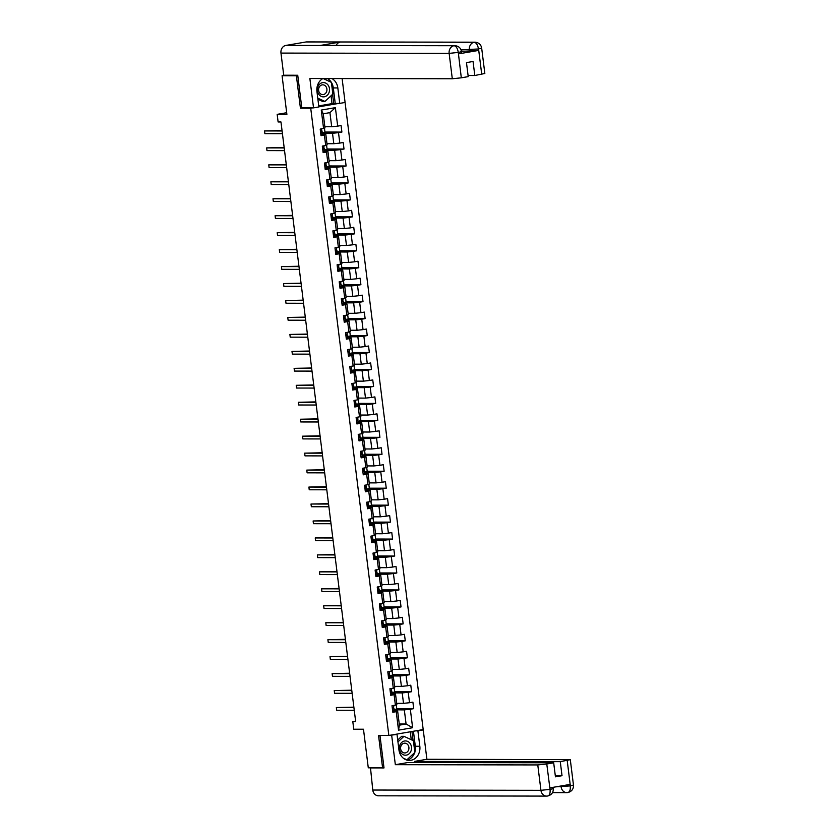 <?xml version="1.0" encoding="UTF-8"?>
<svg xmlns="http://www.w3.org/2000/svg" width="838" height="838" viewBox="0 0 838 838"><rect width="100%" height="100%" fill="white"/><g stroke="black" fill="none" stroke-linecap="round" stroke-linejoin="round"><path stroke-width="1.26" d="M297.783 75.567L296.39 75.797L300.423 108.196L310.72 108.217L388.842 735.471L423.19 729.573L345.078 102.456L339.746 103.378L337.829 87.938A12.361 10.548 90.1 0 0 331.911 78.552M296.39 75.797L282.081 75.776L285.36 75.211M388.842 735.471L378.546 735.45L382.589 767.849L383.982 767.608M382.589 767.849L368.28 767.818L363.483 729.228L353.751 729.217L352.808 721.602L355.668 721.612L280.971 121.971L278.111 121.96L277.169 114.356L286.889 114.366L282.081 75.776M310.72 108.217L312.742 107.872M318.849 106.824L338.961 103.367M324.861 126.748L331.691 126.758L329.931 112.627L323.248 113.779L325.008 127.91L320.2 129.125L321.006 135.651L324.4 135.075L325.699 145.508L322.305 146.084L323.122 152.61L326.506 152.034L327.805 162.467L324.421 163.043L325.228 169.569L328.622 168.983L329.921 179.426L326.537 180.002L327.344 186.528L330.738 185.942L332.037 196.385L328.643 196.961L329.46 203.487L332.843 202.901L334.142 213.344L330.759 213.92L331.565 220.446L334.959 219.86L336.258 230.303L332.875 230.879L333.681 237.405L337.075 236.819L338.374 247.262L334.98 247.839L335.797 254.364L339.181 253.778L340.479 264.221L337.096 264.798L337.903 271.323L341.296 270.737L342.595 281.18L339.212 281.757L340.019 288.282L343.402 287.696L344.711 298.139L341.317 298.716L342.134 305.242L345.518 304.655L346.817 315.098L343.433 315.675L344.24 322.201L347.634 321.614L348.933 332.047L345.539 332.634L346.356 339.16L349.739 338.573L351.049 349.006L347.655 349.593L348.472 356.119L351.855 355.532L353.154 365.965L349.771 366.552L350.577 373.078L353.971 372.491L355.27 382.924L351.876 383.511L352.693 390.037L356.077 389.45L357.386 399.883L353.992 400.47L354.809 406.985L358.193 406.409L359.492 416.842L356.108 417.429L356.915 423.944L360.309 423.368L361.607 433.801L358.214 434.388L359.031 440.903L362.414 440.327L363.713 450.76L360.33 451.347L361.147 457.862L364.53 457.286L365.829 467.719L362.445 468.306L363.252 474.821L366.646 474.245L367.945 484.678L364.551 485.265L365.368 491.78L368.751 491.204L370.05 501.637L366.667 502.224L367.484 508.739L370.867 508.163L372.166 518.596L368.783 519.183L369.589 525.698L372.983 525.122L374.282 535.555L370.888 536.142L371.705 542.657L375.089 542.081L376.388 552.514L373.004 553.09L373.821 559.616L377.205 559.04L378.504 569.473L375.12 570.05L375.927 576.575L379.321 575.999L380.62 586.432L377.226 587.009L378.043 593.534L381.426 592.958L382.725 603.391L379.342 603.968L380.148 610.493L383.542 609.917L384.841 620.35L381.458 620.927L382.264 627.453L385.658 626.876L386.957 637.309L383.563 637.886L384.38 644.412L387.764 643.835L389.062 654.269L385.679 654.845L386.486 661.371L389.88 660.794L391.178 671.228L387.795 671.804L388.602 678.33L391.995 677.743L393.294 688.187L389.9 688.763L390.718 695.289L394.101 694.702L395.4 705.146L392.016 705.722L392.823 712.248L396.217 711.661L398.521 730.149L412.621 727.73L406.084 724.011L404.325 709.88L394.122 709.859M323.583 128.549L321.279 110.071L335.389 107.652L337.693 126.129L341.076 125.543L341.894 132.069L324.935 132.037M412.621 727.73L410.327 709.241L413.71 708.665L412.904 702.139L409.51 702.726L408.211 692.282L411.594 691.706L410.788 685.18L407.404 685.767L406.095 675.323L409.489 674.747L408.672 668.221L405.288 668.808L403.989 658.375L407.373 657.788L406.566 651.262L403.172 651.849L401.873 641.416L405.267 640.829L404.45 634.303L401.067 634.89L399.757 624.457L403.151 623.87L402.334 617.344L398.951 617.931L397.652 607.498L401.035 606.911L400.229 600.385L396.835 600.972L395.536 590.539L398.93 589.952L398.113 583.426L394.729 584.013L393.42 573.58L396.814 572.993L395.997 566.478L392.613 567.054L391.315 556.621L394.698 556.034L393.891 549.519L390.498 550.095L389.199 539.662L392.593 539.075L391.775 532.559L388.392 533.136L387.093 522.703L390.477 522.116L389.66 515.6L386.276 516.177L384.977 505.743L388.361 505.157L387.554 498.641L384.16 499.218L382.861 488.784L386.255 488.198L385.438 481.682L382.055 482.259L380.756 471.825L384.139 471.239L383.322 464.723L379.939 465.3L378.64 454.866L382.023 454.28L381.217 447.764L377.823 448.34L376.524 437.907L379.918 437.321L379.101 430.805L375.717 431.381L374.418 420.948L377.802 420.372L376.985 413.846L373.601 414.422L372.302 403.989L375.686 403.413L374.879 396.887L371.485 397.463L370.187 387.03L373.58 386.454L372.763 379.928L369.38 380.504L368.081 370.071L371.464 369.495L370.658 362.969L367.264 363.545L365.965 353.112L369.349 352.536L368.542 346.01L365.148 346.586L363.849 336.153L367.243 335.577L366.426 329.051L363.043 329.627L361.744 319.194L365.127 318.618L364.321 312.092L360.927 312.679L359.628 302.235L363.011 301.659L362.205 295.133L358.811 295.72L357.512 285.276L360.906 284.7L360.089 278.174L356.705 278.761L355.406 268.317L358.79 267.741L357.983 261.215L354.589 261.802L353.29 251.358L356.684 250.782L355.867 244.256L352.484 244.843L351.174 234.399L354.568 233.823L353.751 227.297L350.368 227.884L349.069 217.44L352.452 216.864L351.646 210.338L348.252 210.925L346.953 200.481L350.347 199.905L349.53 193.379L346.146 193.966L344.837 183.522L348.231 182.946L347.414 176.42L344.03 177.007L342.732 166.563L346.115 165.987L345.308 159.461L341.914 160.048L340.616 149.614L344.009 149.028L343.192 142.502L339.809 143.089L338.51 132.655L341.894 132.069M325.699 145.508L327.124 144.869L325.825 134.426L320.86 134.426M322.305 133.263L332.508 133.284L333.807 143.717L326.977 143.707M325.825 134.426L324.4 135.075M338.51 132.655L332.508 133.284M339.809 143.089L333.807 143.717M327.805 162.467L329.229 161.828L327.93 151.385L322.965 151.385M324.411 150.222L334.613 150.243L335.912 160.676L329.093 160.666M327.93 151.385L326.506 152.034M340.616 149.614L334.613 150.243M341.914 160.048L335.912 160.676M329.921 179.426L331.345 178.787L330.046 168.344L325.081 168.344M326.527 167.181L336.729 167.202L338.028 177.635L331.199 177.625M330.046 168.344L328.622 168.983M342.732 166.563L336.729 167.202M344.03 177.007L338.028 177.635M332.037 196.385L333.461 195.746L332.162 185.303L327.197 185.292M328.643 184.14L338.845 184.161L340.144 194.594L333.315 194.584M332.162 185.303L330.738 185.942M344.837 183.522L338.845 184.161M346.146 193.966L340.144 194.594M334.142 213.344L335.567 212.705L334.268 202.262L329.303 202.251M330.748 201.099L340.951 201.12L342.25 211.553L335.43 211.543M334.268 202.262L332.843 202.901M346.953 200.481L340.951 201.12M348.252 210.925L342.25 211.553M336.258 230.303L337.683 229.664L336.384 219.221L331.419 219.21L332.896 218.393A8.401 0.639 -7.1 0 0 332.906 218.372A8.401 0.639 -7.1 0 0 332.896 218.341L332.644 216.298A8.401 0.639 -7.1 0 0 332.644 216.298A8.401 0.639 -7.1 0 0 331.24 216.12M332.864 218.058L343.067 218.079L344.366 228.512L337.536 228.502M336.384 219.221L334.959 219.86M349.069 217.44L343.067 218.079M350.368 227.884L344.366 228.512M338.374 247.262L339.799 246.613L338.5 236.18L333.524 236.169M334.98 235.017L345.183 235.038L346.482 245.471L339.652 245.461M338.5 236.18L337.075 236.819M351.174 234.399L345.183 235.038M352.484 244.843L346.482 245.471M340.479 264.221L341.904 263.572L340.605 253.139L335.64 253.128M337.086 251.976L347.288 251.997L348.587 262.43L341.768 262.42M340.605 253.139L339.181 253.778M353.29 251.358L347.288 251.997M354.589 261.802L348.587 262.43M342.595 281.18L344.02 280.531L342.721 270.098L337.756 270.087M339.201 268.935L349.404 268.956L350.703 279.389L343.873 279.379M342.721 270.098L341.296 270.737M355.406 268.317L349.404 268.956M356.705 278.761L350.703 279.389M344.711 298.139L346.136 297.49L344.837 287.057L339.861 287.046M341.317 285.894L351.52 285.915L352.819 296.348L345.989 296.338M344.837 287.057L343.402 287.696M357.512 285.276L351.52 285.915M358.811 295.72L352.819 296.348M346.817 315.098L348.241 314.449L346.942 304.016L341.977 304.005L343.465 303.188A8.401 0.639 -7.1 0 0 343.465 303.157A8.401 0.639 -7.1 0 0 343.454 303.136L343.203 301.093A8.401 0.639 -7.1 0 0 343.203 301.093A8.401 0.639 -7.1 0 0 341.799 300.915M343.423 302.853L353.626 302.874L354.924 313.307L348.095 313.297M346.942 304.016L345.518 304.655M359.628 302.235L353.626 302.874M360.927 312.679L354.924 313.307M348.933 332.047L350.357 331.408L349.058 320.975L344.093 320.964M345.539 319.812L355.741 319.833L357.04 330.266L350.211 330.256M349.058 320.975L347.634 321.614M361.744 319.194L355.741 319.833M363.043 329.627L357.04 330.266M351.049 349.006L352.473 348.367L351.164 337.934L346.199 337.924M347.655 336.771L357.847 336.792L359.156 347.225L352.327 347.215M351.164 337.934L349.739 338.573M363.849 336.153L357.847 336.792M365.148 346.586L359.156 347.225M353.154 365.965L354.579 365.326L353.28 354.893L348.315 354.883M349.76 353.73L359.963 353.751L361.262 364.184L354.432 364.174M353.28 354.893L351.855 355.532M365.965 353.112L359.963 353.751M367.264 363.545L361.262 364.184M355.27 382.924L356.695 382.285L355.396 371.852L350.431 371.842M351.876 370.689L362.079 370.7L363.378 381.143L356.548 381.133M355.396 371.852L353.971 372.491M368.081 370.071L362.079 370.7M369.38 380.504L363.378 381.143M357.386 399.883L358.811 399.244L357.501 388.811L352.536 388.801L354.024 387.984A8.401 0.639 -7.1 0 0 354.024 387.952A8.401 0.639 -7.1 0 0 354.013 387.931L353.772 385.889A8.401 0.639 -7.1 0 0 352.369 385.71M353.992 387.648L364.184 387.659L365.494 398.102L358.664 398.092M357.501 388.811L356.077 389.45M370.187 387.03L364.184 387.659M371.485 397.463L365.494 398.102M359.492 416.842L360.916 416.203L359.617 405.77L354.652 405.76M356.098 404.607L366.3 404.618L367.599 415.061L360.769 415.051M359.617 405.77L358.193 406.409M372.302 403.989L366.3 404.618M373.601 414.422L367.599 415.061M361.607 433.801L363.032 433.162L361.733 422.729L356.768 422.719M358.214 421.566L368.416 421.577L369.715 432.02L362.885 432.01M361.733 422.729L360.309 423.368M374.418 420.948L368.416 421.577M375.717 431.381L369.715 432.02M363.713 450.76L365.138 450.121L363.839 439.688L358.874 439.678M360.33 438.525L370.522 438.536L371.821 448.979L365.001 448.969M363.839 439.688L362.414 440.327M376.524 437.907L370.522 438.536M377.823 448.34L371.821 448.979M365.829 467.719L367.254 467.08L365.955 456.647L360.989 456.637M362.435 455.484L372.638 455.495L373.937 465.938L367.107 465.918M365.955 456.647L364.53 457.286M378.64 454.866L372.638 455.495M379.939 465.3L373.937 465.938M367.945 484.678L369.369 484.039L368.071 473.606L363.105 473.596L364.582 472.768A8.401 0.639 -7.1 0 0 364.593 472.747A8.401 0.639 -7.1 0 0 364.582 472.726L364.331 470.684A8.401 0.639 -7.1 0 0 364.331 470.684A8.401 0.639 -7.1 0 0 362.927 470.506M364.551 472.443L374.754 472.454L376.053 482.898L369.223 482.877M368.071 473.606L366.646 474.245M380.756 471.825L374.754 472.454M382.055 482.259L376.053 482.898M370.05 501.637L371.475 500.998L370.176 490.565L365.211 490.555M366.667 489.402L376.859 489.413L378.158 499.857L371.339 499.836M370.176 490.565L368.751 491.204M382.861 488.784L376.859 489.413M384.16 499.218L378.158 499.857M372.166 518.596L373.591 517.957L372.292 507.524L367.327 507.514M368.772 506.362L378.975 506.372L380.274 516.816L373.444 516.795M372.292 507.524L370.867 508.163M384.977 505.743L378.975 506.372M386.276 516.177L380.274 516.816M374.282 535.555L375.707 534.916L374.408 524.483L369.443 524.473M370.888 523.321L381.091 523.331L382.39 533.764L375.56 533.754M374.408 524.483L372.983 525.122M387.093 522.703L381.091 523.331M388.392 533.136L382.39 533.764M376.388 552.514L377.812 551.875L376.513 541.442L371.548 541.432M373.004 540.269L383.196 540.29L384.495 550.723L377.676 550.713M376.513 541.442L375.089 542.081M389.199 539.662L383.196 540.29M390.498 550.095L384.495 550.723M378.504 569.473L379.928 568.834L378.629 558.401L373.664 558.391M375.11 557.228L385.312 557.249L386.611 567.682L379.782 567.672M378.629 558.401L377.205 559.04M391.315 556.621L385.312 557.249M392.613 567.054L386.611 567.682M380.62 586.432L382.044 585.793L380.745 575.36L375.78 575.35M377.226 574.187L387.428 574.208L388.727 584.641L381.898 584.631M380.745 575.36L379.321 575.999M393.42 573.58L387.428 574.208M394.729 584.013L388.727 584.641M382.725 603.391L384.15 602.752L382.851 592.309L377.886 592.309M379.331 591.146L389.534 591.167L390.833 601.6L384.014 601.59M382.851 592.309L381.426 592.958M395.536 590.539L389.534 591.167M396.835 600.972L390.833 601.6M384.841 620.35L386.266 619.711L384.967 609.268L380.002 609.268M381.447 608.105L391.65 608.126L392.949 618.559L386.119 618.549M384.967 609.268L383.542 609.917M397.652 607.498L391.65 608.126M398.951 617.931L392.949 618.559M386.957 637.309L388.382 636.671L387.083 626.227L382.107 626.227M383.563 625.064L393.766 625.085L395.065 635.518L388.235 635.508M387.083 626.227L385.658 626.876M399.757 624.457L393.766 625.085M401.067 634.89L395.065 635.518M389.062 654.269L390.487 653.63L389.188 643.186L384.223 643.186M385.669 642.023L395.871 642.044L397.17 652.477L390.351 652.467M389.188 643.186L387.764 643.835M401.873 641.416L395.871 642.044M403.172 651.849L397.17 652.477M391.178 671.228L392.603 670.589L391.304 660.145L386.339 660.145M387.785 658.982L397.987 659.003L399.286 669.436L392.456 669.426M391.304 660.145L389.88 660.794M403.989 658.375L397.987 659.003M405.288 668.808L399.286 669.436M393.294 688.187L394.719 687.548L393.42 677.104L388.444 677.094M389.9 675.941L400.103 675.962L401.402 686.395L394.572 686.385M393.42 677.104L391.995 677.743M406.095 675.323L400.103 675.962M407.404 685.767L401.402 686.395M395.4 705.146L396.824 704.507L395.526 694.063L390.56 694.053M392.006 692.9L402.209 692.921L403.507 703.354L396.688 703.344M395.526 694.063L394.101 694.702M408.211 692.282L402.209 692.921M409.51 702.726L403.507 703.354M398.521 730.149L399.401 725.153L397.641 711.022L392.676 711.012L394.153 710.195A8.401 0.639 -7.1 0 0 394.164 710.174A8.401 0.639 -7.1 0 0 394.153 710.142L393.902 708.1A8.401 0.639 -7.1 0 0 393.902 708.1A8.401 0.639 -7.1 0 0 392.498 707.921M399.255 724.001L406.084 724.011L399.401 725.153M397.641 711.022L396.217 711.661M410.327 709.241L404.325 709.88M286.69 112.721L277.169 114.356M355.605 721.12L352.808 721.602M335.389 107.652L329.931 112.627M323.248 113.779L321.279 110.071M337.693 126.129L331.691 126.758M413.71 708.665L396.751 708.634M396.269 704.748L396.803 709.042L394.08 709.503M394.153 687.789L394.688 692.083L391.964 692.544M411.594 691.706L394.646 691.675M392.048 670.84L392.582 675.124L389.859 675.585M409.489 674.747L392.53 674.716M389.932 653.881L390.466 658.165L387.743 658.626M407.373 657.788L390.414 657.757M387.826 636.922L388.35 641.206L385.627 641.667M405.267 640.829L388.308 640.798M385.71 619.963L386.245 624.247L383.521 624.708M403.151 623.87L386.192 623.839M383.595 603.004L384.129 607.288L381.405 607.749M401.035 606.911L384.076 606.88M381.489 586.045L382.023 590.329L379.289 590.79M398.93 589.952L381.971 589.921M379.373 569.086L379.907 573.37L377.184 573.831M396.814 572.993L379.855 572.962M377.257 552.127L377.791 556.411L375.068 556.872M394.698 556.034L377.739 556.003M375.152 535.168L375.686 539.452L372.952 539.923M392.593 539.075L375.634 539.044M373.036 518.209L373.57 522.493L370.846 522.964M390.477 522.116L373.518 522.095M370.92 501.25L371.454 505.534L368.73 506.005M388.361 505.157L371.402 505.136M368.814 484.291L369.349 488.575L366.615 489.046M386.255 488.198L369.296 488.177M366.698 467.332L367.233 471.616L364.509 472.087M384.139 471.239L367.18 471.218M364.582 450.373L365.117 454.657L362.393 455.128M382.023 454.28L365.075 454.259M362.477 433.414L363.011 437.698L360.277 438.169M379.918 437.321L362.959 437.3M360.361 416.455L360.895 420.739L358.172 421.21M377.802 420.372L360.843 420.341M358.245 399.496L358.779 403.78L356.056 404.251M375.686 403.413L358.737 403.382M356.14 382.537L356.674 386.821L353.94 387.292M373.58 386.454L356.621 386.423M354.024 365.578L354.558 369.862L351.834 370.333M371.464 369.495L354.505 369.464M351.908 348.618L352.442 352.903L349.718 353.374M369.349 352.536L352.4 352.505M349.802 331.659L350.336 335.944L347.602 336.415M367.243 335.577L350.284 335.546M347.686 314.7L348.22 318.985L345.497 319.456M365.127 318.618L348.168 318.587M345.57 297.741L346.104 302.026L343.381 302.497M363.011 301.659L346.063 301.628M343.465 280.782L343.999 285.067L341.265 285.538M360.906 284.7L343.947 284.669M341.349 263.823L341.883 268.108L339.16 268.579M358.79 267.741L341.831 267.71M339.243 246.864L339.767 251.149L337.044 251.62M356.684 250.782L339.725 250.751M337.127 229.905L337.662 234.19L334.938 234.661M354.568 233.823L337.609 233.792M335.011 212.946L335.546 217.241L332.822 217.702M352.452 216.864L335.493 216.833M332.906 195.987L333.44 200.282L330.706 200.743M350.347 199.905L333.388 199.873M330.79 179.039L331.324 183.323L328.601 183.784M348.231 182.946L331.272 182.914M328.674 162.08L329.208 166.364L326.485 166.825M346.115 165.987L329.156 165.955M326.569 145.121L327.103 149.405L324.369 149.866M344.009 149.028L327.05 148.996M324.453 128.162L324.987 132.446L322.263 132.907M300.423 108.196L302.445 107.851M353.866 707.157L336.352 707.534L353.919 707.555M336.687 710.247L336.352 707.534L336.687 710.247L354.254 710.278M393.567 705.46L393.734 706.822A8.401 0.639 172.9 0 1 393.745 706.801A8.401 0.639 172.9 0 1 393.734 706.822L392.886 707.482L393.053 708.791L393.902 708.131L394.153 710.195M399.768 745.432A7.144 6.096 90.1 0 0 403.183 754.703A7.144 6.096 90.1 0 0 411.102 750.701A7.144 6.096 90.1 0 0 407.687 741.431A7.144 6.096 90.1 0 0 399.768 745.432M400.878 746.26A4.892 4.169 90.1 0 0 404.754 752.953A4.892 4.169 90.1 0 0 408.64 749.874A4.892 4.169 90.1 0 0 404.764 743.17A4.892 4.169 90.1 0 0 400.878 746.26M397.715 740.006L401.685 736.319L403.979 736.33L413.385 740.708L414.852 752.44L406.901 759.804L403.172 758.065M406.053 759.804L406.901 759.804M397.956 741.902L403.979 736.33M317.77 87.079A7.144 6.096 90.1 0 0 321.184 96.36A7.144 6.096 90.1 0 0 329.104 92.358A7.144 6.096 90.1 0 0 325.689 83.088A7.144 6.096 90.1 0 0 317.77 87.079M318.88 87.917A4.892 4.169 90.1 0 0 322.756 94.61A4.892 4.169 90.1 0 0 326.642 91.52A4.892 4.169 90.1 0 0 322.766 84.827A4.892 4.169 90.1 0 0 318.88 87.917M323.175 78.542L331.387 82.365L332.843 94.097L324.903 101.461L322.609 101.45L317.906 99.261M324.903 101.461L317.77 98.14M389.607 735.335L397.023 734.423L398.94 749.863A12.361 10.548 90.1 0 0 409.363 760.433A12.361 10.548 90.1 0 0 419.828 746.281L417.9 730.841L423.242 729.929L426.898 759.28L570.301 759.668L560.276 761.669L414.412 761.417L426.898 759.28M391.681 735.345L395.337 764.696L407.823 762.549L553.688 762.8L546.774 763.994L550.053 789.511L549.979 787.867L569.945 784.441L570.353 785.866L567.19 760.485M414.559 762.559L414.412 761.417M415.837 730.841L417.9 730.841M421.168 729.929L423.242 729.929M394.949 734.423L397.023 734.423M395.337 764.696L537.776 764.937L546.774 763.994M553.132 787.322L553.279 788.516C553.478 792.381 551.645 794.874 547.79 795.995L547.476 796.027A6.756 5.772 -89.9 0 1 546.627 796.1L378.451 795.807A6.756 5.772 -89.9 0 1 372.763 790.035L370.49 767.828M553.688 762.8L555.437 776.826L562.026 775.695L560.276 761.669M369.998 767.912L384.014 767.933L379.97 735.45M562.026 775.695L555.29 775.684M407.1 760.139A12.361 10.548 90.1 0 0 414.684 752.597M414.81 752.178A12.361 10.548 90.1 0 0 415.313 746.27L419.828 746.281M413.438 731.249L415.313 746.27M413.082 740.562L411.95 731.501M411.259 739.713L410.274 731.794M552.305 788.369C554.044 788.422 553.331 788.747 550.168 789.333M547.476 796.027C549.529 795.639 550.388 793.471 550.053 789.532M570.238 786.054C570.552 790.025 569.672 792.193 567.619 792.57L566.823 792.633A6.756 5.772 -89.9 0 1 561.125 786.861L561.01 785.971M322.902 78.542A12.361 10.548 90.1 0 0 316.942 91.52L318.859 106.95L313.527 107.872L309.871 78.521L452.3 78.762L449.147 53.381L280.971 53.087L283.726 75.211L297.741 75.242L301.795 107.851L313.527 107.872M345.088 102.456L342.114 78.573M318.733 105.902L332.026 103.619L339.746 103.378M481.724 74.31L478.561 48.929L481.672 48.112L484.835 73.493L474.811 75.504L468.075 75.483M280.971 53.087A6.756 5.772 -89.9 0 1 285.842 45.43L320.168 45.482A6.756 5.772 -89.9 0 1 320.964 45.42L454.814 45.65A6.756 5.772 -89.9 0 0 454.018 45.713C456.123 46.1 457.538 48.279 458.26 52.249L461.309 77.819L452.3 78.762M336.132 45.451A6.756 5.772 -89.9 0 1 340.312 42.026L305.985 41.973L285.842 45.43M305.985 41.973A6.756 5.772 -89.9 0 1 306.834 41.9L475.01 42.193A6.756 5.772 -89.9 0 0 474.161 42.267C476.277 42.665 477.702 44.833 478.446 48.772L478.519 50.437L461.455 51.369M469.51 51.39L469.332 49.913A6.756 5.772 -89.9 0 1 474.161 42.267L340.312 42.026L320.168 45.482L454.018 45.713A6.756 5.772 -89.9 0 0 449.147 53.381L458.145 52.427M474.811 75.504L473.061 61.478L466.473 62.609L468.222 76.625L461.309 77.819M454.814 45.65C458.585 46.017 460.806 47.986 461.487 51.568L461.665 53.035L458.564 53.862L478.519 50.437M335.231 103.367L333.304 87.927A12.361 10.548 90.1 0 0 331.398 82.438M331.335 82.344A12.361 10.548 90.1 0 0 327.386 78.552M331.083 82.218L323.363 78.542M333.744 103.619L332.592 94.338M332.026 103.619L331.052 95.762M461.057 49.903L478.33 48.971M390.518 693.99L392.048 693.236A8.401 0.639 -7.1 0 0 392.048 693.215A8.401 0.639 -7.1 0 0 392.037 693.183M391.629 689.863L391.629 689.842A8.401 0.639 172.9 0 1 391.629 689.842A8.401 0.639 172.9 0 1 391.629 689.863L390.77 690.522L390.937 691.832L391.786 691.172A8.401 0.639 -7.1 0 0 391.796 691.14A8.401 0.639 -7.1 0 0 390.382 690.962M351.751 690.198L334.236 690.575L351.803 690.606M334.582 693.288L334.236 690.575L334.582 693.288L352.138 693.319M388.403 677.031L389.932 676.276A8.401 0.639 -7.1 0 0 389.932 676.256A8.401 0.639 -7.1 0 0 389.932 676.224M389.513 672.904L389.513 672.883A8.401 0.639 172.9 0 1 389.513 672.883A8.401 0.639 172.9 0 1 389.513 672.904L388.664 673.563L388.822 674.873L389.68 674.213A8.401 0.639 -7.1 0 0 389.68 674.181A8.401 0.639 -7.1 0 0 388.277 674.003M349.645 673.239L332.131 673.616L349.687 673.647M332.466 676.329L332.131 673.616L332.466 676.329L350.033 676.36M386.297 660.072L387.816 659.317A8.401 0.639 -7.1 0 0 387.826 659.297A8.401 0.639 -7.1 0 0 387.816 659.265M387.397 655.903A8.401 0.639 172.9 0 1 387.407 655.924L386.548 656.604L386.716 657.914L387.565 657.254A8.401 0.639 -7.1 0 0 387.565 657.233A8.401 0.639 -7.1 0 0 386.161 657.044M347.529 656.28L330.015 656.657L347.581 656.688M330.35 659.37L330.015 656.657L330.35 659.37L347.917 659.401M387.229 654.583L387.397 655.945A8.401 0.639 172.9 0 1 387.397 655.945L387.24 654.583M384.181 643.113L385.71 642.358A8.401 0.639 -7.1 0 0 385.71 642.337A8.401 0.639 -7.1 0 0 385.7 642.317L385.459 640.274A8.401 0.639 -7.1 0 0 384.045 640.096M385.281 638.944A8.401 0.639 172.9 0 1 385.291 638.965L384.433 639.645L384.6 640.955L385.449 640.295A8.401 0.639 -7.1 0 0 385.459 640.274M345.413 639.321L327.899 639.698L345.466 639.729M328.245 642.411L327.899 639.698L328.245 642.411L345.801 642.442M382.065 626.154L383.595 625.399A8.401 0.639 -7.1 0 0 383.595 625.378A8.401 0.639 -7.1 0 0 383.595 625.358L383.343 623.315A8.401 0.639 -7.1 0 0 383.343 623.315A8.401 0.639 -7.1 0 0 381.939 623.137M343.308 622.362L325.793 622.739L343.35 622.77M326.129 625.452L325.793 622.739L326.129 625.452L343.695 625.483M383.176 622.005L383.176 622.026A8.401 0.639 172.9 0 1 383.176 622.005A8.401 0.639 172.9 0 1 383.176 622.026L382.327 622.686L382.484 623.996L383.343 623.336L383.595 625.399M379.96 609.195L381.489 608.44A8.401 0.639 -7.1 0 0 381.489 608.419A8.401 0.639 -7.1 0 0 381.479 608.398M380.902 603.706L381.07 605.046A8.401 0.639 172.9 0 1 381.07 605.046A8.401 0.639 172.9 0 1 381.06 605.067L380.211 605.727L380.379 607.037L381.227 606.377A8.401 0.639 -7.1 0 0 381.227 606.356A8.401 0.639 -7.1 0 0 379.824 606.178M341.192 605.403L323.678 605.78L341.244 605.811M324.013 608.493L323.678 605.78L324.013 608.493L341.579 608.524M377.844 592.246L379.373 591.481A8.401 0.639 -7.1 0 0 379.373 591.46A8.401 0.639 -7.1 0 0 379.363 591.439M378.954 588.108L378.954 588.087A8.401 0.639 172.9 0 1 378.954 588.087A8.401 0.639 172.9 0 1 378.954 588.108L378.106 588.768L378.263 590.078L379.111 589.418A8.401 0.639 -7.1 0 0 379.122 589.397A8.401 0.639 -7.1 0 0 377.708 589.219M339.076 588.444L321.572 588.821L339.128 588.852M321.907 591.534L321.572 588.821L321.907 591.534L339.463 591.565M375.728 575.287L377.257 574.522A8.401 0.639 -7.1 0 0 377.257 574.501A8.401 0.639 -7.1 0 0 377.257 574.48L377.006 572.438A8.401 0.639 -7.1 0 0 377.006 572.438A8.401 0.639 -7.1 0 0 375.602 572.26M336.97 571.485L319.456 571.862L337.012 571.893M319.791 574.575L319.456 571.862L319.791 574.575L337.358 574.606M376.838 571.107A8.401 0.639 172.9 0 1 376.838 571.128A8.401 0.639 172.9 0 1 376.838 571.16L375.99 571.809L376.147 573.119L377.006 572.459L377.257 574.522M373.675 558.338L375.152 557.563A8.401 0.639 -7.1 0 0 375.152 557.542A8.401 0.639 -7.1 0 0 375.141 557.521L374.89 555.479A8.401 0.639 -7.1 0 0 374.89 555.479A8.401 0.639 -7.1 0 0 373.486 555.301M334.854 554.526L317.34 554.903L334.907 554.934M317.686 557.616L317.34 554.903L317.686 557.616L335.242 557.647M374.722 554.148A8.401 0.639 172.9 0 1 374.733 554.169A8.401 0.639 172.9 0 1 374.722 554.201L373.874 554.85L374.041 556.16L374.89 555.5L375.152 557.563M371.506 541.369L373.036 540.604A8.401 0.639 -7.1 0 0 373.036 540.583A8.401 0.639 -7.1 0 0 373.025 540.562L372.784 538.52A8.401 0.639 -7.1 0 0 371.37 538.342M372.617 537.242L372.617 537.21A8.401 0.639 172.9 0 1 372.617 537.21A8.401 0.639 172.9 0 1 372.617 537.242L371.768 537.891L371.925 539.201L372.774 538.541A8.401 0.639 -7.1 0 0 372.784 538.52M332.738 537.567L315.235 537.944L332.791 537.975M315.57 540.657L315.235 537.944L315.57 540.657L333.126 540.688M369.401 524.41L370.92 523.645A8.401 0.639 -7.1 0 0 370.93 523.624A8.401 0.639 -7.1 0 0 370.92 523.603M370.501 520.283L370.501 520.251A8.401 0.639 172.9 0 1 370.501 520.251A8.401 0.639 172.9 0 1 370.501 520.283L369.652 520.932L369.809 522.242L370.668 521.582A8.401 0.639 -7.1 0 0 370.668 521.561A8.401 0.639 -7.1 0 0 369.265 521.383M330.633 520.608L313.119 520.985L330.675 521.016M313.454 523.698L313.119 520.985L313.454 523.698L331.02 523.729M367.337 507.472L368.814 506.686A8.401 0.639 -7.1 0 0 368.814 506.665A8.401 0.639 -7.1 0 0 368.804 506.644M368.228 501.952L368.395 503.292A8.401 0.639 172.9 0 1 368.395 503.292A8.401 0.639 172.9 0 1 368.395 503.324L367.536 503.973L367.704 505.283L368.552 504.623A8.401 0.639 -7.1 0 0 368.552 504.602A8.401 0.639 -7.1 0 0 367.149 504.424M328.517 503.659L311.003 504.026L328.569 504.057M311.348 506.739L311.003 504.026L311.348 506.739L328.905 506.77M365.169 490.492L366.698 489.727A8.401 0.639 -7.1 0 0 366.698 489.706A8.401 0.639 -7.1 0 0 366.688 489.685L366.447 487.643A8.401 0.639 -7.1 0 0 365.033 487.465M366.269 486.312A8.401 0.639 172.9 0 1 366.279 486.333L365.431 487.014L365.588 488.324L366.436 487.664A8.401 0.639 -7.1 0 0 366.447 487.643M326.401 486.7L308.897 487.067L326.453 487.098M309.232 489.78L308.897 487.067L309.232 489.78L326.799 489.811M324.296 469.741L306.781 470.108L324.348 470.139M307.117 472.831L306.781 470.108L307.117 472.831L324.683 472.852M364.163 469.353A8.401 0.639 172.9 0 1 364.174 469.374A8.401 0.639 172.9 0 1 364.163 469.406L363.315 470.055L363.472 471.365L364.331 470.705L364.582 472.768M360.948 456.574L362.477 455.809A8.401 0.639 -7.1 0 0 362.477 455.788A8.401 0.639 -7.1 0 0 362.466 455.767L362.215 453.725A8.401 0.639 -7.1 0 0 362.215 453.725A8.401 0.639 -7.1 0 0 360.811 453.547M322.18 452.782L304.665 453.149L322.232 453.18M305.011 455.872L304.665 453.149L305.011 455.872L322.567 455.893M361.89 451.074L362.058 452.415A8.401 0.639 172.9 0 1 362.058 452.415A8.401 0.639 172.9 0 1 362.058 452.447L361.199 453.107L361.367 454.406L362.215 453.746L362.477 455.809M358.832 439.615L360.361 438.861A8.401 0.639 -7.1 0 0 360.361 438.829A8.401 0.639 -7.1 0 0 360.35 438.808M359.942 435.488L359.942 435.456A8.401 0.639 172.9 0 1 359.942 435.456A8.401 0.639 172.9 0 1 359.942 435.488L359.093 436.148L359.251 437.446L360.099 436.787A8.401 0.639 -7.1 0 0 360.11 436.766A8.401 0.639 -7.1 0 0 358.695 436.588M320.064 435.823L302.56 436.189L320.116 436.221M302.895 438.913L302.56 436.189L302.895 438.913L320.462 438.934M356.726 422.656L358.245 421.902A8.401 0.639 -7.1 0 0 358.255 421.87A8.401 0.639 -7.1 0 0 358.245 421.849M357.826 418.529L357.658 417.156L357.836 418.497A8.401 0.639 172.9 0 1 357.836 418.497A8.401 0.639 172.9 0 1 357.826 418.529L356.978 419.189L357.135 420.487L357.994 419.828A8.401 0.639 -7.1 0 0 357.994 419.807A8.401 0.639 -7.1 0 0 356.59 419.629M317.958 418.864L300.444 419.23L318.011 419.262M300.779 421.954L300.444 419.23L300.779 421.954L318.346 421.985M354.663 405.718L356.14 404.943A8.401 0.639 -7.1 0 0 356.14 404.911A8.401 0.639 -7.1 0 0 356.129 404.89L355.878 402.848A8.401 0.639 -7.1 0 0 355.878 402.848A8.401 0.639 -7.1 0 0 354.474 402.669M315.842 401.905L298.328 402.271L315.895 402.303M298.674 404.995L298.328 402.271L298.674 404.995L316.23 405.026M355.71 401.517A8.401 0.639 172.9 0 1 355.721 401.549A8.401 0.639 172.9 0 1 355.721 401.57L354.862 402.23L355.029 403.528L355.878 402.869L356.14 404.943M353.594 384.558A8.401 0.639 172.9 0 1 353.605 384.59L352.756 385.271L352.913 386.569L353.762 385.909A8.401 0.639 -7.1 0 0 353.772 385.889M313.726 384.946L296.223 385.312L313.779 385.344M296.558 388.036L296.223 385.312L296.558 388.036L314.124 388.067M350.389 371.779L351.908 371.025A8.401 0.639 -7.1 0 0 351.918 370.993A8.401 0.639 -7.1 0 0 351.908 370.972L351.656 368.93A8.401 0.639 -7.1 0 0 351.656 368.93A8.401 0.639 -7.1 0 0 350.253 368.751M311.621 367.987L294.107 368.353L311.673 368.385M294.442 371.077L294.107 368.353L294.442 371.077L312.008 371.108M351.489 367.652L351.321 366.279L351.499 367.631A8.401 0.639 172.9 0 1 351.499 367.631A8.401 0.639 172.9 0 1 351.489 367.652L350.64 368.311L350.808 369.61L351.656 368.95L351.908 371.025M348.325 354.841L349.802 354.065A8.401 0.639 -7.1 0 0 349.802 354.034A8.401 0.639 -7.1 0 0 349.792 354.013M349.216 349.32L349.383 350.672A8.401 0.639 172.9 0 1 349.383 350.672A8.401 0.639 172.9 0 1 349.383 350.693L348.524 351.352L348.692 352.651L349.54 352.002A8.401 0.639 -7.1 0 0 349.54 351.97A8.401 0.639 -7.1 0 0 348.137 351.792M309.505 351.028L291.991 351.394L309.557 351.426M292.336 354.118L291.991 351.394L292.336 354.118L309.892 354.149M346.157 337.861L347.686 337.106A8.401 0.639 -7.1 0 0 347.686 337.075A8.401 0.639 -7.1 0 0 347.676 337.054M347.257 333.681A8.401 0.639 172.9 0 1 347.267 333.713L346.419 334.393L346.576 335.692L347.435 335.043A8.401 0.639 -7.1 0 0 347.435 335.011A8.401 0.639 -7.1 0 0 346.031 334.833M307.399 334.069L289.885 334.435L307.441 334.467M290.22 337.159L289.885 334.435L290.22 337.159L307.787 337.19M344.051 320.902L345.57 320.147A8.401 0.639 -7.1 0 0 345.581 320.116A8.401 0.639 -7.1 0 0 345.57 320.095L345.319 318.052A8.401 0.639 -7.1 0 0 345.319 318.052A8.401 0.639 -7.1 0 0 343.915 317.874M305.283 317.11L287.769 317.476L305.336 317.508M288.104 320.2L287.769 317.476L288.104 320.2L305.671 320.231M345.151 316.722A8.401 0.639 172.9 0 1 345.162 316.754A8.401 0.639 172.9 0 1 345.151 316.774L344.303 317.434L344.47 318.733L345.319 318.084L345.57 320.147M303.167 300.151L285.653 300.517L303.22 300.549M285.999 303.241L285.653 300.517L285.999 303.241L303.555 303.272M343.035 299.763A8.401 0.639 172.9 0 1 343.046 299.795A8.401 0.639 172.9 0 1 343.046 299.815L342.187 300.475L342.354 301.774L343.203 301.125L343.465 303.188M339.819 286.984L341.349 286.229A8.401 0.639 -7.1 0 0 341.349 286.198A8.401 0.639 -7.1 0 0 341.349 286.177L341.097 284.134A8.401 0.639 -7.1 0 0 339.694 283.956M340.93 282.856L340.93 282.835A8.401 0.639 172.9 0 1 340.93 282.835A8.401 0.639 172.9 0 1 340.93 282.856L340.081 283.516L340.238 284.815L341.097 284.166A8.401 0.639 -7.1 0 0 341.097 284.134M301.062 283.192L283.548 283.558L301.104 283.59M283.883 286.282L283.548 283.558L283.883 286.282L301.45 286.313M337.714 270.025L339.233 269.27A8.401 0.639 -7.1 0 0 339.243 269.239A8.401 0.639 -7.1 0 0 339.233 269.218M338.814 265.897L338.646 264.536L338.824 265.876A8.401 0.639 172.9 0 1 338.824 265.876A8.401 0.639 172.9 0 1 338.814 265.897L337.965 266.557L338.133 267.856L338.981 267.207A8.401 0.639 -7.1 0 0 338.981 267.175A8.401 0.639 -7.1 0 0 337.578 266.997M298.946 266.233L281.432 266.599L298.998 266.631M281.767 269.323L281.432 266.599L281.767 269.323L299.334 269.354M335.65 253.086L337.127 252.311A8.401 0.639 -7.1 0 0 337.127 252.29A8.401 0.639 -7.1 0 0 337.117 252.259M336.698 248.896A8.401 0.639 172.9 0 1 336.708 248.917L335.849 249.598L336.017 250.897L336.866 250.248A8.401 0.639 -7.1 0 0 336.876 250.216A8.401 0.639 -7.1 0 0 335.462 250.038M296.83 249.274L279.316 249.651L296.882 249.672M279.662 252.364L279.316 249.651L279.662 252.364L297.218 252.395M336.53 247.577L336.708 248.938A8.401 0.639 172.9 0 1 336.708 248.938L336.541 247.577M333.482 236.107L335.011 235.352A8.401 0.639 -7.1 0 0 335.011 235.331A8.401 0.639 -7.1 0 0 335.011 235.3L334.76 233.257A8.401 0.639 -7.1 0 0 334.76 233.257A8.401 0.639 -7.1 0 0 333.356 233.079M294.725 232.315L277.21 232.692L294.767 232.713M277.546 235.405L277.21 232.692L277.546 235.405L295.112 235.436M334.592 231.937A8.401 0.639 172.9 0 1 334.592 231.958A8.401 0.639 172.9 0 1 334.592 231.979L333.744 232.639L333.901 233.938L334.76 233.289L335.011 235.352M292.609 215.356L275.094 215.733L292.661 215.754M275.43 218.446L275.094 215.733L275.43 218.446L292.996 218.477M332.487 214.999L332.319 213.659L332.476 215.02A8.401 0.639 172.9 0 1 332.487 214.999A8.401 0.639 172.9 0 1 332.476 215.02L331.628 215.68L331.796 216.99L332.644 216.33L332.896 218.393M329.261 202.188L330.79 201.434A8.401 0.639 -7.1 0 0 330.79 201.413A8.401 0.639 -7.1 0 0 330.78 201.382M330.371 198.061L330.371 198.04A8.401 0.639 172.9 0 1 330.371 198.04A8.401 0.639 172.9 0 1 330.371 198.061L329.512 198.721L329.68 200.031L330.528 199.371A8.401 0.639 -7.1 0 0 330.539 199.339A8.401 0.639 -7.1 0 0 329.125 199.161M290.493 198.397L272.989 198.774L290.545 198.805M273.324 201.487L272.989 198.774L273.324 201.487L290.88 201.518M327.145 185.229L328.674 184.475A8.401 0.639 -7.1 0 0 328.674 184.454A8.401 0.639 -7.1 0 0 328.674 184.423M328.255 181.102L328.255 181.081A8.401 0.639 172.9 0 1 328.255 181.081A8.401 0.639 172.9 0 1 328.255 181.102L327.407 181.762L327.564 183.072L328.423 182.412A8.401 0.639 -7.1 0 0 328.423 182.38A8.401 0.639 -7.1 0 0 327.019 182.202M288.387 181.437L270.873 181.815L288.429 181.846M271.208 184.528L270.873 181.815L271.208 184.528L288.775 184.559M325.039 168.27L326.569 167.516A8.401 0.639 -7.1 0 0 326.569 167.495A8.401 0.639 -7.1 0 0 326.558 167.464M326.139 164.101A8.401 0.639 172.9 0 1 326.15 164.122L325.291 164.803L325.458 166.113L326.307 165.453A8.401 0.639 -7.1 0 0 326.307 165.432A8.401 0.639 -7.1 0 0 324.903 165.243M286.271 164.478L268.757 164.856L286.324 164.887M269.103 167.569L268.757 164.856L269.103 167.569L286.659 167.6M326.15 164.122A8.401 0.639 172.9 0 1 326.139 164.143L325.982 162.782L326.139 164.143M322.976 151.332L324.453 150.557A8.401 0.639 -7.1 0 0 324.453 150.536A8.401 0.639 -7.1 0 0 324.442 150.515L324.201 148.473A8.401 0.639 -7.1 0 0 324.201 148.473A8.401 0.639 -7.1 0 0 322.787 148.295M284.155 147.519L266.652 147.897L284.208 147.928M266.987 150.61L266.652 147.897L266.987 150.61L284.543 150.641M324.023 147.142A8.401 0.639 172.9 0 1 324.034 147.163A8.401 0.639 172.9 0 1 324.034 147.184L323.185 147.844L323.342 149.154L324.191 148.494L324.453 150.557M320.807 134.352L322.337 133.598A8.401 0.639 -7.1 0 0 322.347 133.577A8.401 0.639 -7.1 0 0 322.337 133.556M321.918 130.204L321.918 130.225A8.401 0.639 172.9 0 1 321.918 130.225A8.401 0.639 172.9 0 1 321.918 130.204L321.069 130.885L321.226 132.195L322.085 131.535A8.401 0.639 -7.1 0 0 322.085 131.514A8.401 0.639 -7.1 0 0 320.682 131.336M282.05 130.56L264.536 130.938L282.092 130.969M264.871 133.651L264.536 130.938L264.871 133.651L282.437 133.682M393.745 708.56L394.007 710.624M393.368 705.491L393.588 707.251M372.763 790.035L540.929 790.318L537.776 764.937M555.898 786.851L570.123 785.908M567.619 792.57A6.756 5.772 -89.9 0 1 566.823 792.633L552.493 792.612M547.78 796.006L546.627 796.1A6.756 5.772 -89.9 0 1 540.929 790.318L549.938 789.375M570.301 759.668L573.464 785.049L570.353 785.866M458.564 53.862L458.26 52.249M333.304 87.927L337.829 87.938M460.512 51.432C462.314 51.485 461.602 51.799 458.376 52.396M391.786 691.172L392.048 693.236L391.796 691.14M391.639 691.601L391.891 693.665M391.252 688.532L391.472 690.292M389.523 674.642L389.785 676.706M389.146 671.573L389.366 673.333M387.418 657.683L387.669 659.747M387.03 654.614L387.25 656.374M385.449 640.295L385.71 642.358M385.302 640.724L385.553 642.788M384.914 637.655L385.134 639.425M383.186 623.765L383.448 625.829M382.809 620.696L383.029 622.466M380.892 603.706L381.06 605.067M381.081 606.806L381.332 608.87M380.693 603.737L380.913 605.507M379.111 589.418L379.373 591.481L379.122 589.397M378.965 589.847L379.216 591.911M378.577 586.778L378.797 588.548M376.671 569.788L376.838 571.16L376.671 569.788M376.849 572.888L377.11 574.952M376.471 569.819L376.691 571.589M374.555 552.829L374.722 554.201L374.565 552.829M374.743 555.929L374.995 557.993M374.356 552.86L374.576 554.63M372.774 538.541L373.036 540.604M372.627 538.97L372.879 541.034M372.24 535.901L372.46 537.671M370.511 522.011L370.773 524.075M370.134 518.942L370.354 520.712M368.217 501.952L368.395 503.324M368.406 505.052L368.657 507.126M368.018 501.983L368.238 503.753M366.436 487.664L366.698 489.727M366.29 488.093L366.552 490.167M365.913 485.024L366.122 486.794M363.996 468.033L364.163 469.406L364.006 468.033M364.174 471.134L364.436 473.208M363.797 468.075L364.017 469.835M361.88 451.074L362.058 452.447M362.068 454.175L362.32 456.249M361.681 451.116L361.901 452.876M360.099 436.787L360.361 438.861L360.11 436.766M359.952 437.216L360.214 439.29M359.575 434.157L359.795 435.917M357.836 420.257L358.098 422.331M357.459 417.198L357.679 418.958M355.542 400.197L355.721 401.57L355.553 400.197M355.731 403.308L355.982 405.372M355.343 400.239L355.563 401.999M353.762 385.909L354.024 387.984M353.615 386.349L353.877 388.413M353.238 383.28L353.458 385.04M351.499 369.39L351.761 371.454M351.122 366.321L351.342 368.081M349.205 349.32L349.383 350.693M349.394 352.431L349.645 354.495M349.006 349.362L349.226 351.122M347.278 335.472L347.54 337.536M346.901 332.403L347.121 334.163M344.984 315.413L345.151 316.774L344.994 315.402M345.162 318.513L345.424 320.577M344.785 315.444L345.005 317.204M342.868 298.454L343.046 299.815L342.878 298.443M343.056 301.554L343.308 303.618M342.669 298.485L342.889 300.245M341.097 284.166L341.349 286.229M340.94 284.595L341.202 286.659M340.563 281.526L340.783 283.286M338.824 267.636L339.086 269.7M338.447 264.567L338.667 266.327M336.866 250.248L337.127 252.311L336.876 250.216M336.719 250.677L336.97 252.741M336.331 247.608L336.551 249.368M334.425 230.618L334.592 231.979L334.425 230.618M334.603 233.718L334.865 235.782M334.226 230.649L334.446 232.409M332.497 216.759L332.749 218.823M332.11 213.69L332.33 215.45M330.528 199.371L330.79 201.434L330.539 199.339M330.382 199.8L330.633 201.864M329.994 196.731L330.214 198.491M328.266 182.841L328.527 184.905M327.888 179.772L328.108 181.532M326.16 165.882L326.411 167.946M325.773 162.813L325.992 164.573M323.866 145.822L324.034 147.184L323.866 145.822M324.044 148.923L324.296 150.987M323.657 145.854L323.877 147.624M322.347 133.577L322.085 131.514L322.337 133.598M321.928 131.964L322.19 134.028M321.551 128.895L321.771 130.665M393.745 706.801L393.577 705.46M573.464 785.049C573.663 788.946 571.809 791.449 567.923 792.549M481.672 48.112C480.991 44.519 478.77 42.549 475.01 42.193"/></g></svg>
